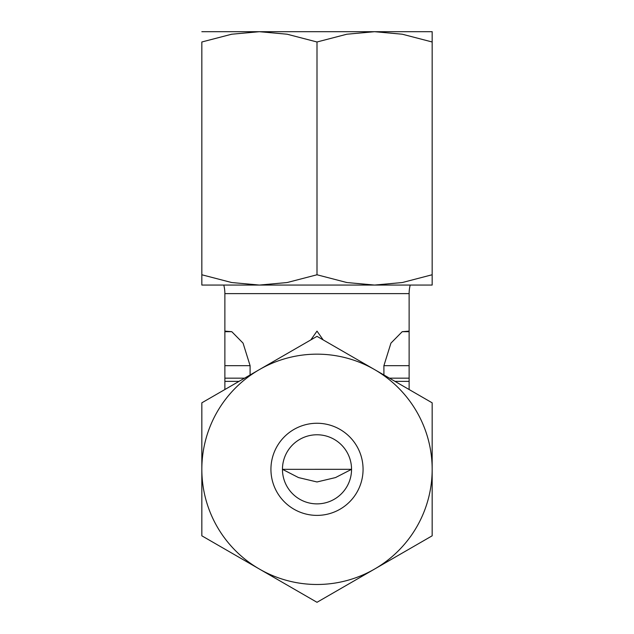 <?xml version="1.0" encoding="UTF-8"?>
<svg xmlns="http://www.w3.org/2000/svg" width="634" height="634" viewBox="0 0 634 634"><rect width="100%" height="100%" fill="white"/><g stroke="black" fill="none" stroke-linecap="round" stroke-linejoin="round"><path stroke-width="0.95" d="M310.818 339.911L317 331.122L323.182 339.911M351.545 285.062L282.455 285.062M223.794 285.062A34.545 34.545 0 0 1 224.872 293.613L409.128 293.613A34.545 34.545 0 0 1 410.206 285.062M317 336.345L259.417 369.59A115.166 115.166 0 0 1 432.166 469.319A115.166 115.166 0 0 1 259.417 569.055L317 602.3L432.166 535.809L432.166 402.828L317 336.345M317 31.7L259.417 31.7L287.154 34.22L317 41.987L346.846 34.22L374.583 31.7L317 31.7M432.166 31.7L374.583 31.7L402.321 34.22L432.166 41.987C432.166 28.213 432.166 28.213 432.166 42.002L432.166 274.776C432.166 288.541 432.166 288.541 432.166 274.752L402.321 282.534L374.583 285.062L346.846 282.534L317 274.776L287.154 282.534L259.417 285.062L432.166 285.062M383.903 374.971L383.903 365.675L390.94 343.121L402.218 331.685L409.128 331.122L409.128 293.613M317 434.773A34.545 34.545 0 0 1 351.545 469.319A34.545 34.545 0 0 1 317 503.871A34.545 34.545 0 0 1 282.455 469.319A34.545 34.545 0 0 1 317 434.773M317 423.258A46.068 46.068 0 0 1 363.068 469.319A46.068 46.068 0 0 1 317 515.387A46.068 46.068 0 0 1 270.932 469.319A46.068 46.068 0 0 1 317 423.258M351.545 469.326L335.521 477.568L317 481.967L298.479 477.568L282.455 469.326L351.545 469.319M224.872 389.53L224.872 331.122L231.782 331.685L243.06 343.121L250.097 365.675L250.097 374.971M201.834 285.062L259.417 285.062L231.679 282.534L201.834 274.776C201.834 288.541 201.834 288.541 201.834 274.752L201.834 41.987L231.679 34.22L259.417 31.7L201.834 31.7M201.834 42.002C201.834 28.213 201.834 28.213 201.834 42.002M317 274.776L317 41.987M201.834 535.809L259.417 569.055A115.166 115.166 0 0 1 201.834 469.319L201.834 535.809M259.417 369.59L201.834 402.828L201.834 469.319A115.166 115.166 0 0 1 259.417 369.59M394.966 381.359L409.128 381.359L409.128 331.122M409.128 389.53L409.128 381.359M224.872 381.359L239.034 381.359M389.442 378.165L409.128 378.165M224.872 378.165L244.558 378.165M402.218 331.685L409.128 331.685M224.872 331.685L231.782 331.685M383.903 365.675L409.128 365.675M224.872 365.675L250.097 365.675M224.872 331.122L224.872 293.613"/></g></svg>
